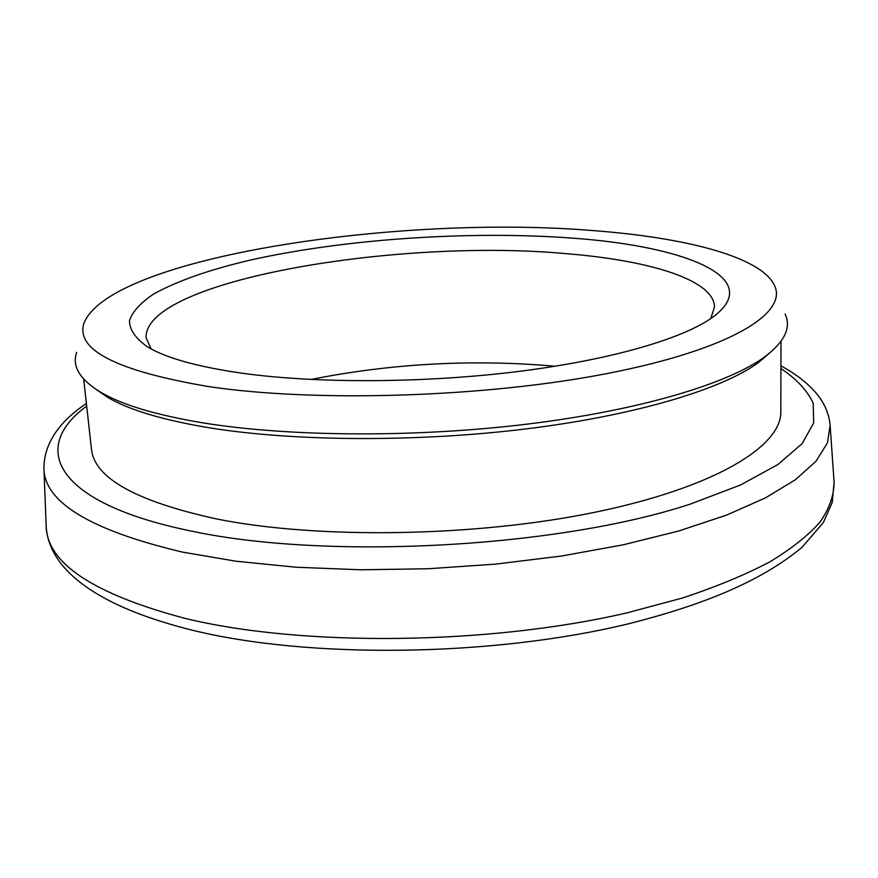 <?xml version="1.0" encoding="UTF-8"?>
<svg xmlns="http://www.w3.org/2000/svg" width="878" height="878" viewBox="0 0 878 878"><rect width="100%" height="100%" fill="white"/><g stroke="black" fill="none" stroke-linecap="round" stroke-linejoin="round"><path stroke-width="1.32" d="M573.488 238.212C685.817 246.301 764.639 277.876 713.847 316.376C685.169 338.008 612.504 359.695 518.174 371.493C423.887 383.236 316.157 383.598 241.461 373.128C197.473 366.763 166.238 358.059 147.745 347.029C135.607 338.546 129.516 329.733 129.461 320.602C132.611 311.481 140.765 302.57 153.902 293.867C177.18 281.037 208.975 269.853 249.297 260.316C344.143 238.893 470.948 230.409 573.488 238.212M710.708 318.615L714.494 306.993C714.11 280.104 650.335 260.546 567.462 253.775C398.557 237.795 143.794 280.389 146.088 337.778L151.104 348.928M769.556 353.099L758.515 362.537C722.429 389.075 636.495 415.239 526.701 428.837C416.962 442.369 293.318 441.502 208.69 427.696C163.001 420.057 129.549 410.07 108.323 397.745L96.328 389.569M76.671 352.341C71.711 366.389 79.986 379.845 101.475 392.718C122.942 405.164 156.964 415.239 203.542 422.966C289.806 436.915 416.293 437.749 528.457 423.975C640.688 410.136 728.29 383.587 764.782 356.797C784.756 341.674 791.528 327.406 785.086 313.984M83.673 379.076L91.466 449.108C94.297 478.082 136.167 501.393 217.064 519.052C318.396 539.355 475.854 536.952 595.35 512.181C715.153 487.422 781.552 446.2 780.827 411.771L781.003 341.312M592.365 230.541C398.008 214.495 111.868 257.045 84.156 322.654C74.729 349.576 116.159 370.878 208.437 386.55C315.806 402.684 486.401 397.339 608.498 373.271C731.023 349.257 788.29 312.919 774.44 285.273C760.831 256.694 684.895 237.389 592.365 230.541M555.148 366.247C473.099 359.014 391.687 363.426 310.9 379.472M86.681 406.13C29.731 447.484 53.569 503.16 192.458 531.311C328.559 560.208 558.891 547.576 690.47 504.027L740.516 485.007L777.908 464.528L802.218 443.533L813.686 422.834L813.16 403.112C807.354 390.611 796.609 379.076 780.937 368.53M780.937 365.852C798.003 375.158 810.756 385.541 819.207 396.988C825.496 405.603 829.128 415.009 830.127 425.215L827.438 442.896L816.046 461.191L795.468 479.684L765.506 497.87L726.325 515.188L678.496 531.058L623.062 544.854L561.514 556.026L495.774 564.104L428.036 568.757L360.649 569.789L295.919 567.221L235.952 561.218L182.547 552.119C90.105 530.18 43.889 502.073 43.9 467.798C44.295 443.752 58.464 422.307 86.384 403.463M834.1 482.406L832.223 502.457L823.399 522.476L802.042 547.312C761.138 581.214 703.717 604.909 626.958 624.181C490.692 656.931 308.156 658.884 191.788 630.075C128.594 614.227 85.55 592.782 62.667 565.728C52.131 552.778 46.622 539.224 46.128 525.077C46.238 562.743 92.684 593.879 185.467 618.485C302.087 646.834 488.377 645.143 627.221 612.811L682.733 597.929C716.272 586.778 745.29 574.772 769.786 561.898C791.495 548.75 808.309 535.404 820.217 521.85C829.381 508.373 834.012 495.225 834.1 482.406L830.204 426.302M108.323 397.745L101.475 392.718M43.944 468.885L46.128 525.077M758.515 362.537L764.782 356.797"/></g></svg>
